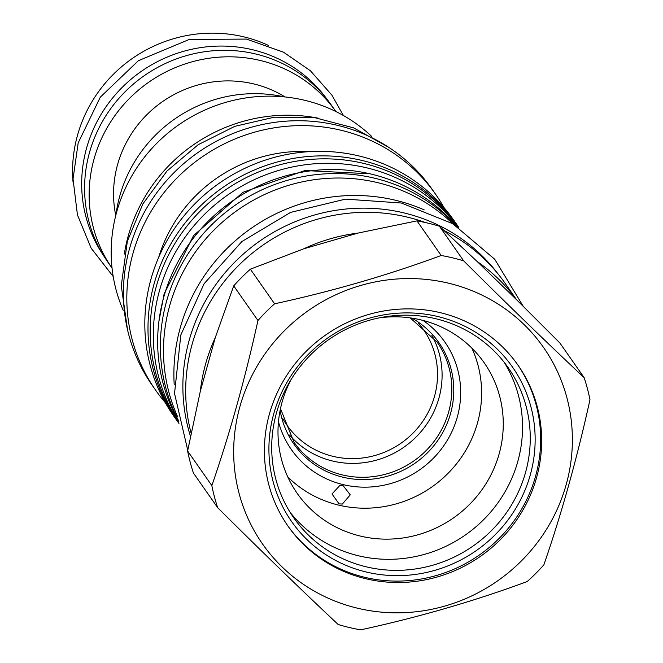 <?xml version="1.0" encoding="UTF-8"?>
<svg xmlns="http://www.w3.org/2000/svg" width="663" height="663" viewBox="0 0 663 663"><rect width="100%" height="100%" fill="white"/><g stroke="black" fill="none" stroke-linecap="round" stroke-linejoin="round"><path stroke-width="0.99" d="M124.321 254.053A161.291 155.192 145 0 1 128.282 235.804A161.291 155.192 -35 0 1 318.422 118.213M435.566 194.209L432.143 189.32A170.855 164.399 145 0 0 337.384 125.315A170.855 164.399 145 0 0 155.275 194.823A170.855 164.399 145 0 0 152.175 385.244L155.598 390.142A170.855 164.399 -35 0 1 158.697 199.712A170.855 164.399 -35 0 1 340.807 130.205A170.855 164.399 145 0 1 435.566 194.209A170.855 164.399 145 0 1 443.92 207.511M165.236 402.549A170.855 164.399 -35 0 1 155.598 390.142M158.689 257.319A145.935 140.423 -35 0 1 309.72 151.62M176.764 420.383L173.59 415.85A170.855 164.399 -35 0 1 176.689 225.42A170.855 164.399 -35 0 1 358.799 155.913A170.855 164.399 145 0 1 453.558 219.917L456.732 224.45A170.855 164.399 145 0 0 361.973 160.446A170.855 164.399 -35 0 0 179.864 229.953A170.855 164.399 -35 0 0 176.764 420.383A170.855 164.399 -35 0 0 178.96 423.442M458.854 227.566A170.855 164.399 145 0 0 456.732 224.45M178.745 422.513A170.457 164.018 145 0 1 156.344 286.292A170.457 164.018 -35 0 1 291.48 162.07A170.457 164.018 -35 0 1 458.058 227.036M178.678 422.215A170.457 164.018 145 0 1 159.452 290.734A170.457 164.018 -35 0 1 291.703 167.109A170.457 164.018 -35 0 1 457.801 226.87M178.322 420.657A170.457 164.018 145 0 1 163.811 296.966A170.457 164.018 -35 0 1 291.48 174.386A170.457 164.018 -35 0 1 456.451 226.008M455.771 225.569A170.855 164.399 145 0 0 374.363 178.148A170.855 164.399 145 0 0 198.925 238.887A170.855 164.399 145 0 0 178.148 419.861M452.688 223.68A170.855 164.399 145 0 0 377.471 182.598A170.855 164.399 -35 0 0 204.975 239.807A170.855 164.399 -35 0 0 177.427 416.323M424.245 209.906A176.839 170.159 145 0 0 395.363 200.226A176.839 170.159 -35 0 0 174.228 384.88M343.111 485.639L350.255 494.863L342.357 504.046L339.075 503.88L331.997 493.985L339.829 485.473L343.111 485.639M287.767 476.921A114.036 109.727 -35 0 0 338.793 505.148A114.036 109.727 145 0 0 454.312 466.512A114.036 109.727 145 0 0 471.841 348.1M278.468 421.685A93.698 90.16 -35 0 0 343.326 484.661A93.698 90.16 145 0 0 451.312 432.873A93.698 90.16 145 0 0 423.127 320.453M190.447 436.229A176.441 169.778 145 0 1 189.245 340.078A176.441 169.778 -35 0 1 326.08 212.127A176.441 169.778 -35 0 1 497.996 273.894M516.601 299.742L505.065 283.25A176.739 170.059 145 0 0 444.227 230.641M425.538 222.577A176.739 170.059 145 0 0 407.041 217.05A176.739 170.059 145 0 0 191.077 433.08M584.144 377.661L559.92 343.036L516.427 299.568A176.739 170.059 145 0 0 477.227 261.562L439.428 226.232L463.661 260.849A194.98 187.612 145 0 0 452.514 257.832A194.98 187.612 145 0 0 441.185 255.487C388.112 275.104 332.586 291.206 274.598 303.795A194.98 187.612 145 0 0 257.948 320.502C245.037 379.045 229.671 434.083 211.845 485.614A194.98 187.612 145 0 0 217.671 507.684C260.294 550.124 300.455 589.067 338.155 624.488A194.98 187.612 145 0 0 349.302 627.505A194.98 187.612 145 0 0 360.631 629.85C418.618 617.261 474.144 601.159 527.218 581.542A194.98 187.612 145 0 0 543.867 564.835C561.694 513.311 577.059 458.274 589.971 399.731A194.98 187.612 145 0 0 584.144 377.661C546.445 342.232 506.275 303.298 463.661 260.849M257.948 320.502L233.716 285.886L215.318 337.508A176.739 170.059 145 0 0 200.317 391.228L187.621 450.997L211.845 485.614M439.428 226.232A194.98 187.612 145 0 0 416.961 220.87L357.921 233.094A176.739 170.059 145 0 0 303.712 248.816L250.365 269.178L274.598 303.795M357.921 233.094L303.712 248.816M416.961 220.87L441.185 255.487M357.647 608.236A171.452 164.979 145 0 0 566.185 484.628A171.452 164.979 145 0 0 448.412 283.159A171.452 164.979 145 0 0 239.865 406.767A171.452 164.979 145 0 0 357.647 608.236M215.318 337.508L200.317 391.228M233.716 285.886A194.98 187.612 -35 0 1 250.365 269.178M217.671 507.684L193.439 473.067A194.98 187.612 -35 0 1 187.621 450.997M365.877 578.749A140.357 135.053 145 0 0 515.474 521.648A140.357 135.053 145 0 0 518.018 365.222A140.357 135.053 145 0 0 440.174 312.646A140.357 135.053 145 0 0 290.576 369.747A140.357 135.053 145 0 0 288.04 526.173A140.357 135.053 145 0 0 365.877 578.749M287.543 525.461A140.357 135.053 -35 0 0 364.882 577.332A140.357 135.053 145 0 0 514.223 520.596A140.357 135.053 145 0 0 517.521 364.509M366.357 572.036A134.771 129.683 -35 0 1 273.778 413.671A134.771 129.683 -35 0 1 437.704 316.516A134.771 129.683 145 0 1 530.284 474.882A134.771 129.683 145 0 1 366.357 572.036M366.341 566.848A130.884 125.937 -35 0 1 293.75 517.82A130.884 125.937 -35 0 1 296.121 371.943A130.884 125.937 -35 0 1 435.624 318.696A130.884 125.937 145 0 1 508.214 367.725A130.884 125.937 145 0 1 505.844 513.601A130.884 125.937 145 0 1 366.341 566.848M290.038 512.192A130.884 125.937 -35 0 0 358.608 555.809A130.884 125.937 145 0 0 496.057 505.38A130.884 125.937 145 0 0 504.195 362.313M379.286 317.85A114.036 109.727 -35 0 1 420.806 319.873A114.036 109.727 145 0 1 484.056 362.586A114.036 109.727 145 0 1 481.993 489.692A114.036 109.727 145 0 1 360.44 536.085A114.036 109.727 -35 0 1 297.198 493.363A114.036 109.727 -35 0 1 291.049 379.609M516.427 299.568L477.227 261.562M289.54 435.052A87.325 84.027 -35 0 0 332.727 461.058A87.325 84.027 145 0 0 423.16 429.06A87.325 84.027 145 0 0 431.895 335.428M418.419 323.113A83.339 80.19 145 0 1 424.37 418.958A83.339 80.19 145 0 1 333.166 456.384A83.339 80.19 -35 0 1 282.587 418.179M371.694 136.462A154.512 148.669 145 0 0 304.698 100.295A154.512 148.669 -35 0 0 149.192 151.471A154.512 148.669 -35 0 0 123.219 310.35M284.187 96.873A136.769 131.597 145 0 0 115.992 214.58M285.107 96.964A111.848 107.621 -35 0 0 117.591 164.532A111.848 107.621 145 0 0 115.76 215.475M94.071 158.921A136.57 131.407 -35 0 1 202.364 59.388A136.57 131.407 -35 0 1 335.818 111.492L331.367 105.127A136.57 131.407 -35 0 0 197.897 52.883A136.57 131.407 -35 0 0 89.522 152.424A136.57 131.407 -35 0 0 107.597 261.736L112.047 268.101A136.57 131.407 -35 0 1 94.071 158.921M103.552 255.595A136.371 131.216 145 0 1 86.604 148.023A136.371 131.216 -35 0 1 193.845 48.822A136.371 131.216 -35 0 1 326.975 99.226M268.283 45.349A136.57 131.407 -35 0 0 77.513 135.26A136.57 131.407 145 0 0 73.029 181.993M411.897 318.124A88.477 85.137 -35 0 1 446.547 424.792A88.477 85.137 -35 0 1 342.962 477.211A88.477 85.137 -35 0 1 280.134 410.339M410.182 317.875L437.108 342.1A87.325 84.027 -35 0 1 435.525 439.42A87.325 84.027 -35 0 1 342.448 474.948A87.325 84.027 -35 0 1 294.024 442.238L280.482 408.648M369.83 173.772L304.939 170.54L243.014 192.278L193.546 235.605L164.126 293.908L158.913 321.381M127.52 329.718L121.271 285.72L127.337 241.332L142.86 203.931L166.952 171.071L198.187 144.7L234.702 126.376L274.341 117.185L314.768 117.683L353.561 127.86L388.41 147.128M187.753 450.285L174.535 393.474L180.833 334.931L204.105 283.723L241.896 241.531L290.585 212.4L345.498 199.124L401.355 203.011L452.779 223.729L494.764 259.299L523.223 306.281M113.207 276.554L91.146 248.169L77.438 214.878L73.029 178.969L78.193 142.876L100.287 97.179L138.368 60.706L189.278 39.44L246.437 39.092L283.54 52.203L310.4 70.75L331.923 95.157L343.368 115.478"/></g></svg>
